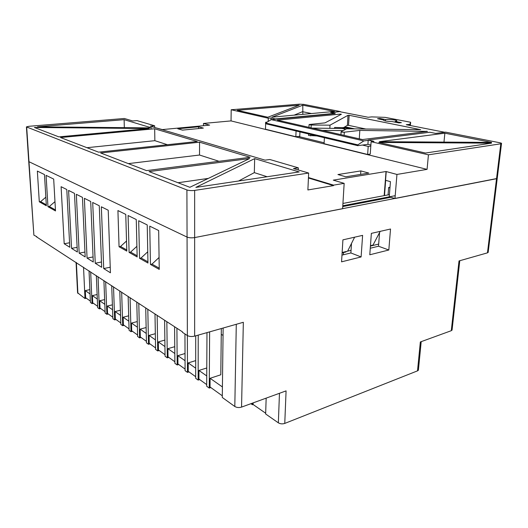 <?xml version="1.0" encoding="UTF-8"?>
<svg xmlns="http://www.w3.org/2000/svg" width="528" height="528" viewBox="0 0 528 528"><rect width="100%" height="100%" fill="white"/><g stroke="black" fill="none" stroke-linecap="round" stroke-linejoin="round"><path stroke-width="0.79" d="M253.163 402.871L253.117 404.501L265.676 413.239M210.811 387.552L209.253 388.08L206.686 386.225L206.976 332.627M174.887 361.766L168.016 356.836L167.917 348.658L174.755 346.685M165.053 354.71L158.446 349.972L158.321 341.92L164.868 340.085M195.683 376.695L188.225 371.342L188.206 362.914L195.697 360.617M185.09 369.092L177.936 363.957L177.87 355.654L185.024 353.522M137.59 334.996L131.703 330.772L131.498 323.07L137.26 321.585M129.056 328.871L123.387 324.799L123.156 317.209L128.687 315.817M146.421 341.339L140.309 336.95L140.131 329.135L146.137 327.545M155.575 347.906L149.219 343.345L149.068 335.412L155.331 333.709M120.8 322.945L115.342 319.024L115.084 311.54L120.397 310.24M112.82 317.216L107.554 313.441L107.276 306.055L112.385 304.841M105.098 311.678L100.016 308.029L99.719 300.742L104.636 299.6M97.621 306.306L92.717 302.788L92.4 295.601L97.132 294.532M90.374 301.105L85.635 297.706L85.312 290.618L89.866 289.608M206.699 384.602L198.917 379.018L198.937 370.451L206.785 367.97M222.301 395.802L210.032 386.991L210.091 378.292L220.796 374.788L221.331 328.541M222.413 386.945L210.091 378.292M223.047 335.445L221.265 334.349M90.057 293.957L85.312 290.618M97.324 299.059L92.4 295.601M104.815 304.326L99.719 300.742M112.563 309.764L107.276 306.055M120.562 315.388L115.084 311.54M128.839 321.202L123.156 317.209M137.399 327.215L131.498 323.07M146.256 333.445L140.131 329.135M155.437 339.893L149.068 335.412M164.947 346.573L158.321 341.92M174.814 353.509L167.917 348.658M185.057 360.703L177.87 355.654M195.69 368.174L188.206 362.914M206.745 375.943L198.937 370.451M64.192 243.745L69.795 247.262L66.792 189.539L61.103 186.701L64.192 243.745L69.557 242.781M71.557 248.371L77.352 252.008L74.481 193.38L68.587 190.436L71.557 248.371L77.121 247.342M79.174 253.156L85.173 256.925L82.447 197.36L76.342 194.311L79.174 253.156L84.949 252.061M87.067 258.113L93.278 262.013L90.71 201.485L84.374 198.323L87.067 258.113L93.06 256.945M95.238 263.248L101.68 267.293L99.277 205.762L92.704 202.481L95.238 263.248L101.475 261.994M103.712 268.567L110.431 272.791L108.22 210.23L101.35 206.798L103.712 268.567L110.24 267.221M119.057 246.748L126.806 251.11L125.763 214.408L117.922 210.56L119.057 246.748L120.542 246.464L126.515 241.012M126.773 249.962L120.542 246.464M129.096 252.404L137.161 256.951L136.264 219.549L128.086 215.543L129.096 252.404L130.594 252.107L136.91 246.292M137.135 255.776L130.594 252.107M150.46 264.442L159.245 269.392L158.671 230.531L149.754 226.156L150.46 264.442L151.998 264.119L159.073 257.473M159.232 268.178L151.998 264.119M47.969 206.692L55.506 210.943L53.684 179.084L46.088 175.362L47.969 206.692L49.309 206.494L54.978 201.65M55.447 209.939L49.309 206.494M395.208 195.697L342.797 205.762M389.413 194.641L342.936 203.445M351.503 243.434L350.882 252.958L341.972 255.123M379.559 232.591L378.517 246.226L370.267 248.239M390.001 187.255L388.648 187.499L388.067 194.891M488.202 252.041L487.456 252.853L496.531 178.708L497.224 178.451L194.647 237.58C191.657 238.042 189.13 237.877 187.057 237.079C189.13 237.877 191.657 238.042 194.647 237.58L194.641 336.131L243.335 322.285L241.553 407.101C239.006 407.84 236.762 407.636 234.808 406.494L222.281 397.465L223.139 328.027M241.553 407.101L286.084 390.878L284.764 423.423C282.434 424.156 280.302 423.958 278.348 422.836L265.65 413.978L266.158 398.138M194.641 336.131C191.77 336.785 189.347 336.593 187.367 335.551L187.057 237.079L28.987 161.72L33.878 235.125L36.887 236.749M33.878 235.125L28.73 161.528M86.354 298.221L84.995 298.531L77.576 292.763L76.065 262.35M342.751 206.573L390.872 197.294L394.977 198.515L496.531 178.708L500.808 143.794L501.501 143.596C501.805 143.326 501.27 143.048 499.884 142.765L445.586 132.139L435.686 133.412L429.832 132.244L368.214 140.032L374.002 141.346L371.118 141.722L428.439 154.816L427.073 169.363L396.95 174.445L386.027 171.514L333.293 180.14L344.157 183.355L333.564 185.137L333.538 185.612L308.431 177.995M36.465 236.821L182.483 331.881L182.483 332.356L187.367 335.551L187.473 372.379L185.097 370.669L184.945 333.967M84.995 298.531L83.536 267.227M284.764 423.423L417.509 370.861L420.341 341.966L451.282 330.7L459.017 260.938L487.456 252.853M250.899 403.696L252.417 404.752L253.117 404.501M418.46 369.468L418.387 370.227L417.509 370.861M452.12 329.558L451.282 330.7M388.648 187.499L389.954 187.869M388.819 250.008L390.522 229.013L371.356 233.376L369.791 254.773L388.819 250.008L378.517 246.226M361.106 256.945L362.611 235.369L342.916 239.851L341.563 261.842L361.106 256.945L350.882 252.958M139.55 258.291L147.965 263.036L147.226 224.921L138.686 220.737L139.55 258.291L141.068 257.987L147.748 251.777M39.296 201.808L46.365 205.788L44.471 174.57L37.349 171.079L39.296 201.808L40.623 201.623L45.844 197.195M147.946 261.842L141.068 257.987M46.306 204.811L40.623 201.623M93.436 303.303L92.063 303.626L90.433 302.452L89.034 270.818M92.063 303.626L90.677 271.894M100.749 308.55L99.356 308.88L97.68 307.672L96.347 275.603M99.356 308.88L98.05 276.712M108.286 313.962L106.887 314.305L105.151 313.058L103.904 280.54M106.887 314.305L105.659 281.688M116.081 319.559L114.668 319.915L112.873 318.622L111.712 285.641M114.668 319.915L113.527 286.829M124.133 325.334L122.701 325.703L120.846 324.37L119.783 290.915M122.701 325.703L121.664 292.142M132.455 331.313L131.01 331.69L129.096 330.31L128.139 296.373M131.01 331.69L130.079 297.64M141.068 337.491L139.61 337.887L137.623 336.461L136.778 302.016M139.61 337.887L138.785 303.329M149.978 343.893L148.507 344.302L146.454 342.824L145.728 307.864M148.507 344.302L147.807 309.223M159.212 350.519L157.727 350.942L155.595 349.411L154.994 313.922M157.727 350.942L157.159 315.335M168.782 357.383L167.284 357.832L165.073 356.242L164.611 320.206M167.284 357.832L166.848 321.671M178.702 364.505L177.19 364.973L174.9 363.323L174.583 326.72M177.19 364.973L176.913 328.244M189.004 371.897L187.473 372.379M199.696 379.579L198.152 380.081L195.683 378.299L195.71 335.828M198.152 380.081L198.224 335.115M209.253 388.08L209.623 331.874M252.417 404.752L252.463 403.128M501.501 143.596L488.143 252.496M28.717 161.363L26.426 127.03M324.39 137.722L324.08 143.708L367.646 154.466L370.247 154.097L371.118 141.722M265.571 123.004L357.826 144.863L357.773 145.669L265.551 123.71L265.571 123.004L271.24 119.632L335.102 113.593L330.634 112.431L340.296 111.533L331.531 112.609M270.989 119.777L271.049 117.968L275.398 118.958L335.115 113.329M268.191 121.44L268.29 118.226L271.049 117.968M360.862 170.914L337.933 174.544L345.814 176.794L368.801 173.072L360.862 170.914L360.624 174.392M177.804 128.773L182.497 130.119L203.366 128.099L198.587 126.806L177.804 128.773M155.918 127.835L162.347 129.584L209.636 125.129L203.485 123.446L231.04 120.905L427.073 169.363M308.451 177.54L333.564 185.137M298.36 136.448L324.133 142.778M344.157 183.355L342.619 208.725L194.647 237.58L194.647 190.403L308.662 173.045L293.469 168.551L298.333 167.845L269.841 159.502L265.056 160.142L150.289 126.172L154.645 125.776L136.976 120.602L132.7 120.965L124.351 118.49L29.014 126.291L26.42 126.892L186.912 189.948C189.024 190.615 191.598 190.766 194.647 190.403M186.912 189.948L187.057 237.079L28.987 161.72L26.684 127.189M231.04 120.905L231.198 109.751L268.29 118.226M333.538 185.612L307.883 189.955L308.662 173.045M203.471 125.71L203.485 123.446M396.95 174.445L394.977 198.515M389.242 196.812L390.449 181.658L385.559 180.312L386.232 171.62M351.054 250.338L347.642 251.156L354.631 237.184M370.458 245.665L373.032 245.045L380.206 231.356M378.682 244.088L370.425 246.081M384.496 195.571L385.678 180.345M342.137 252.483L346.005 251.552L345.979 251.975L342.111 252.905M198.587 128.561L198.587 126.806M354.565 128.885L346.672 127.182L342.322 127.664L334.653 127.439L334.402 128.396M346.672 127.182L347.015 127.255M370.88 145.035L367.917 144.342L368.214 140.032M345.721 129.274L342.164 128.495L347.424 127.908L347.371 128.799M347.424 127.908L351.773 128.852M298.241 169.963L298.333 167.845M154.671 127.466L154.645 125.776M346.005 251.552L347.642 251.156M384.166 195.631L386.027 171.514M340.296 111.533L303.739 104.379L299.376 104.181L231.198 109.751M428.439 154.816L500.808 143.794M250.127 157.285L199.551 142.19L100.643 152.968L146.513 170.617L250.127 157.285M195.842 187.4L299.191 171.937L254.661 158.638L195.842 187.4M189.842 187.295L249.612 158.539L149.041 171.587L189.842 187.295M151.741 127.915L124.106 119.665L37.528 126.832L151.741 127.915M34.406 127.472L58.819 136.871L148.949 128.548L34.406 127.472M197.241 141.497L154.671 128.786L60.555 137.537L98.564 152.163L197.241 141.497M267.102 176.735L254.324 172.636L238.583 181.005M254.324 172.636L254.661 158.638M219.008 161.291L199.525 155.027L128.337 163.621M199.525 155.027L199.551 142.19M167.429 144.718L154.862 140.679L86.968 147.701M154.862 140.679L154.671 128.786M208.329 178.398L178.009 182.741M124.331 127.657L124.106 119.665M328.416 111.989L334.468 111.428L302.788 105.184L271.979 117.176L328.416 111.989M237.263 110.299L267.828 117.242L299.237 105.171L237.263 110.299M302.821 114.332L302.788 105.184M425.469 153.034L491.509 143.154L378.8 142.435L425.469 153.034M444.86 133.195L379.46 141.682L491.575 142.408L444.86 133.195L443.975 142.098M370.808 146.071L368.201 146.421L367.646 154.466M267.056 122.12L265.683 122.252L265.67 122.945M265.643 123.73L265.492 129.241L295.838 136.739L299.759 136.29L299.944 131.901M420.631 129.664L349.153 115.309L348.011 115.309L330.007 125.169L311.197 125.024L309.071 124.601L309.679 124.45L324.997 122.872L341.398 114.246L340.296 114.101L277.312 120.127L362.472 139.557L427.475 131.399L359.825 130.409L344.296 132.191C342.408 132.271 341.339 132.119 341.101 131.756L346.619 128.792L420.631 129.664M365.838 129.023L348.539 125.341L347.404 125.341L343.761 127.505M316.912 135.94L308.576 135.458L308.649 133.973M410.368 125.539L410.645 122.258L409.886 124.311L406.25 124.727L444.649 132.257M410.645 122.258L385.163 117.368L371.765 116.893L368.155 117.262L340.283 111.797M271.24 119.632L363.865 140.903L368.188 140.356M379.936 118.47L377.533 118.721L383.625 120.001C383.691 120.846 386.509 121.367 392.08 121.565L398.97 122.918L401.386 122.648L395.142 121.433L396.726 121.018C398.086 120.166 389.684 119.077 385.499 119.552L379.936 118.47L379.883 119.183M357.826 144.863L363.865 140.903M357.773 145.669L362.439 145.061L368.201 146.421M367.917 144.342L362.439 145.061M265.683 122.252L266.508 122.443M409.794 125.426L409.886 124.311M385.394 120.958L385.499 119.552M395.089 122.159L395.142 121.433M383.691 120.391L383.724 119.935M343.233 130.607L322.278 130.383M342.164 128.495L312.299 128.106M329.842 128.337L330.007 125.169M359.271 138.831L359.825 130.409M296.069 130.977L295.838 136.739M234.808 406.494L236.287 324.291M278.348 422.836L279.464 393.287M76.369 262.548L77.893 293.416M294.175 115.13L302.511 111.679L311.454 113.533M340.256 114.847L340.296 114.101M310.695 135.907L310.761 134.475M311.071 127.829L311.197 125.024M347.404 125.341L348.011 115.309M348.539 125.341L349.153 115.309M344.111 135.366L344.296 132.191M426.485 131.545L426.512 131.201M343.365 254.786L343.497 252.575M418.387 370.227L421.199 341.656M452.047 330.191L459.776 260.726M354.71 128.885L346.863 127.195M308.946 127.347L309.071 124.694M340.93 134.64L341.095 131.868"/></g></svg>
